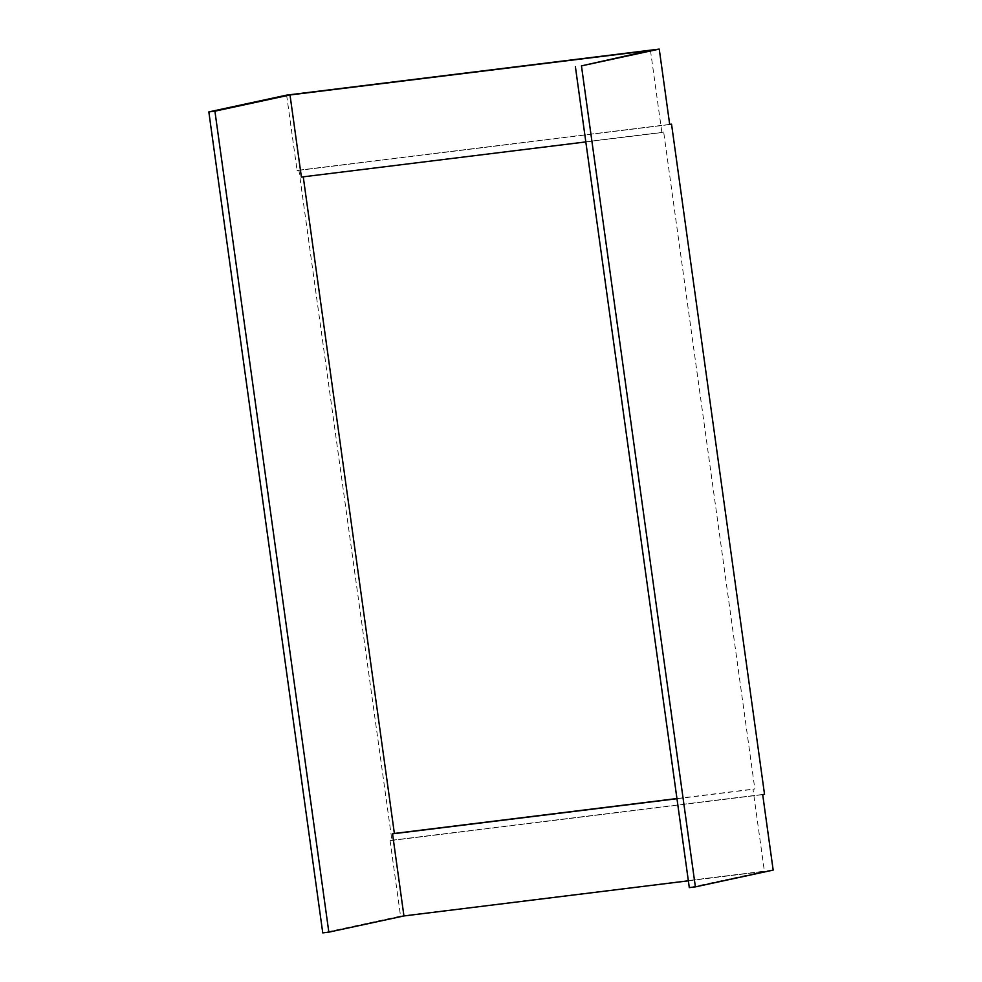 <?xml version="1.0" encoding="UTF-8"?>
<svg xmlns="http://www.w3.org/2000/svg" width="982" height="982" viewBox="0 0 982 982"><rect width="100%" height="100%" fill="white"/><g stroke="black" fill="none" stroke-linecap="round" stroke-linejoin="round"><path stroke-width="0.74" stroke-dasharray="4.91 3.68" d="M688.357 880.817L764.401 871.415L689.303 887.618M286.621 95.131L297.092 170.586L298.921 170.193L391.904 840.261L390.075 840.666L400.546 916.12L322.759 932.9M400.546 916.12L773.165 870.089M297.092 170.586L669.712 124.554M298.921 170.193L669.687 124.395M391.904 840.261L764.524 794.242M390.075 840.666L762.695 794.634M650.477 50.426L661.868 132.533L663.697 132.128L754.839 788.927L753.01 789.319L764.401 871.415M585.824 141.924L661.868 132.533M301.4 177.055L663.697 132.128M676.942 798.55L754.839 788.927M676.966 798.71L753.01 789.319"/><path stroke-width="1.47" d="M303.254 176.834L394.371 833.46L392.542 833.853L403.933 915.948L688.357 880.817M403.933 915.948L328.835 932.151L214.911 111.162L290.009 94.959L650.477 50.426L581.454 65.88L659.241 49.1L669.712 124.554L671.541 124.162L764.524 794.242L762.695 794.634L773.165 870.089L695.379 886.869L581.454 65.88M659.241 49.1L286.621 95.131L208.835 111.911L322.759 932.9L328.835 932.151M575.378 66.629L689.303 887.618L695.379 886.869M208.835 111.911L214.911 111.162M669.687 124.395L671.541 124.162M290.009 94.959L301.4 177.055L585.824 141.924M394.371 833.46L676.942 798.55M392.542 833.853L676.966 798.71"/></g></svg>
